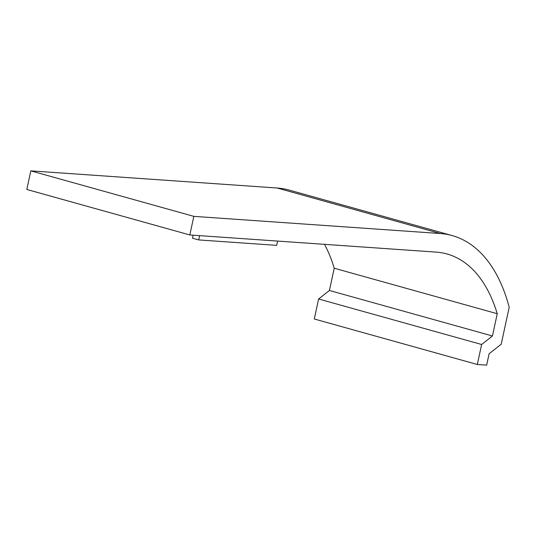 <?xml version="1.0" encoding="UTF-8"?>
<svg xmlns="http://www.w3.org/2000/svg" width="536" height="536" viewBox="0 0 536 536"><rect width="100%" height="100%" fill="white"/><g stroke="black" fill="none" stroke-linecap="round" stroke-linejoin="round"><path stroke-width="0.8" d="M436.183 252.114L189.818 234.962L193.844 216.363L440.203 233.515A204.497 109.88 -74.4 0 1 452.15 235.572A204.497 109.88 -74.4 0 1 509.2 307.255L501.207 344.219L489.127 353.733L486.661 365.137L477.308 364.487L481.63 344.494L492.437 335.978L497.247 313.721A185.389 99.609 105.6 0 0 447.011 253.977A185.389 99.609 105.6 0 0 436.183 252.114M193.844 216.363L30.82 170.863L26.8 189.463L189.818 234.962M30.82 170.863L277.186 188.015A204.497 109.88 -74.4 0 1 289.132 190.072L452.15 235.572M481.63 344.494L318.612 298.994L314.284 318.987L477.308 364.487M318.612 298.994L329.419 290.478L492.437 335.978M329.419 290.478L334.23 268.221L497.247 313.721M334.23 268.221A185.389 99.609 105.6 0 0 324.521 244.342M277.615 241.073L276.683 245.354L198.722 239.927L199.647 235.646M193.161 235.197L192.511 238.192L198.722 239.927M277.186 188.015L440.203 233.515"/></g></svg>
